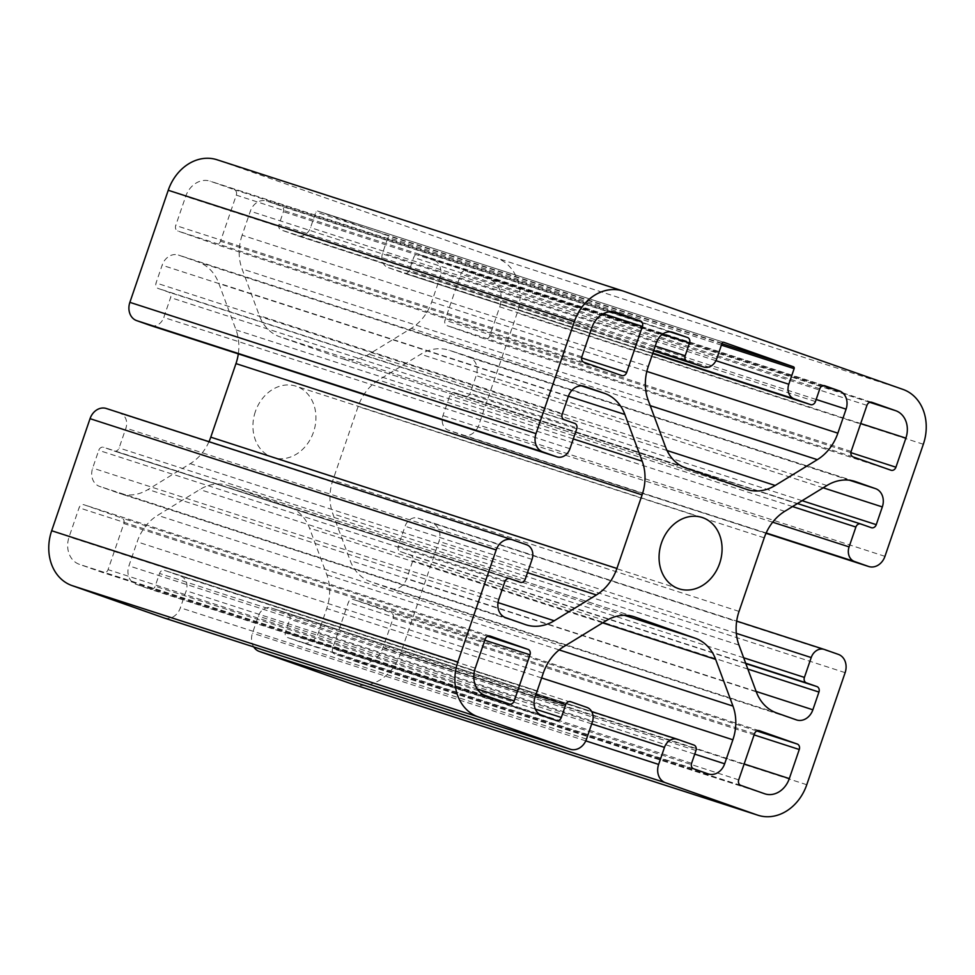 <?xml version="1.0" encoding="UTF-8"?>
<svg xmlns="http://www.w3.org/2000/svg" width="975" height="975" viewBox="0 0 975 975"><rect width="100%" height="100%" fill="white"/><g stroke="black" fill="none" stroke-linecap="round" stroke-linejoin="round"><path stroke-width="0.73" stroke-dasharray="4.88 3.66" d="M255.353 411.633A37.489 30.822 107.9 0 0 272.902 457.531A37.489 30.822 107.9 0 0 313.511 432.083A37.489 30.822 107.9 0 0 295.961 386.185A37.489 30.822 107.9 0 0 255.353 411.633M393.132 618.223A4.497 3.693 107.9 0 0 391.097 612.739L353.291 599.454A4.497 3.693 107.9 0 0 353.218 599.418A4.497 3.693 107.9 0 0 348.343 602.477L332.56 648.582A4.497 3.693 107.9 0 0 334.596 654.067L358.434 662.452A22.498 18.488 107.9 0 0 358.812 662.573A22.498 18.488 107.9 0 0 383.175 647.303L393.132 618.223L754.102 734.906M236.291 195.134A4.497 3.693 107.9 0 0 234.268 189.65L210.417 181.265A22.498 18.488 107.9 0 0 210.052 181.143A22.498 18.488 107.9 0 0 185.689 196.414L175.732 225.493A4.497 3.693 107.9 0 0 177.755 230.978L215.56 244.262A4.497 3.693 107.9 0 0 215.633 244.286A4.497 3.693 107.9 0 0 220.508 241.239L236.291 195.134L603.293 313.767M150.991 325.65A11.992 9.86 107.9 0 0 163.788 317.448L170.588 297.594A4.497 3.693 107.9 0 0 168.553 292.11L158.084 288.429A4.497 3.693 -72.1 0 1 156.061 282.945L162.13 265.212A14.991 12.334 -72.1 0 1 178.376 255.036A14.991 12.334 -72.1 0 1 178.62 255.121L198.315 262.043A44.984 36.989 -72.1 0 1 218.717 283.177L236.035 329.916A44.984 36.989 -72.1 0 1 238.314 353.888M351.89 683.975A44.984 36.989 107.9 0 0 400.615 653.445L438.994 541.369A14.991 12.334 107.9 0 0 432.217 523.1L418.263 518.188A11.992 9.86 107.9 0 0 418.068 518.115A11.992 9.86 107.9 0 0 405.064 526.268L398.263 546.122A4.497 3.693 107.9 0 0 400.298 551.606L410.768 555.287A4.497 3.693 -72.1 0 1 412.803 560.771L406.733 578.504A14.991 12.334 -72.1 0 1 390.487 588.681A14.991 12.334 -72.1 0 1 390.244 588.595L370.549 581.673A44.984 36.989 -72.1 0 1 350.135 560.528L332.816 513.801A44.984 36.989 -72.1 0 1 332.902 480.114L358.093 406.538A44.984 36.989 -72.1 0 1 378.617 380.043L420.773 354.23A44.984 36.989 -72.1 0 1 448.987 350.196A44.984 36.989 -72.1 0 1 449.719 350.439L469.414 357.362A14.991 12.334 -72.1 0 1 476.19 375.643L470.108 393.376A4.497 3.693 -72.1 0 1 465.246 396.423A4.497 3.693 -72.1 0 1 465.173 396.398L454.703 392.718A4.497 3.693 107.9 0 0 454.63 392.693A4.497 3.693 107.9 0 0 449.755 395.753L442.955 415.606A11.992 9.86 107.9 0 0 448.366 430.231L462.333 435.143A14.991 12.334 107.9 0 0 462.577 435.228A14.991 12.334 107.9 0 0 478.822 425.039L517.189 312.975A44.984 36.989 107.9 0 0 496.86 258.143L217.705 159.985A44.984 36.989 107.9 0 0 216.974 159.742M164.373 618.04A14.991 12.334 107.9 0 0 180.375 607.778L186.201 590.765A11.992 9.86 107.9 0 0 180.777 576.14L164.495 570.412A4.497 3.693 107.9 0 0 164.422 570.387A4.497 3.693 107.9 0 0 159.547 573.446L155.183 586.207A4.497 3.693 -72.1 0 1 150.308 589.266A4.497 3.693 -72.1 0 1 150.235 589.241L135.696 584.122A14.991 12.334 -72.1 0 1 128.919 565.853L137.146 541.832A44.984 36.989 -72.1 0 1 157.67 515.336L199.826 489.523A44.984 36.989 -72.1 0 1 228.028 485.477A44.984 36.989 -72.1 0 1 228.772 485.733L289.087 506.939A44.984 36.989 -72.1 0 1 309.502 528.084L326.82 574.811A44.984 36.989 -72.1 0 1 326.735 608.497L318.52 632.519A14.991 12.334 -72.1 0 1 302.274 642.696A14.991 12.334 -72.1 0 1 302.031 642.61L287.491 637.504A4.497 3.693 -72.1 0 1 285.456 632.019L289.831 619.247A4.497 3.693 107.9 0 0 287.796 613.763L271.513 608.047A11.992 9.86 107.9 0 0 271.318 607.973A11.992 9.86 107.9 0 0 258.314 616.115L252.488 633.141A14.991 12.334 107.9 0 0 253.732 646.925M208.991 441.687A44.984 36.989 -72.1 0 1 190.247 463.673L148.09 489.487A44.984 36.989 -72.1 0 1 119.876 493.521A44.984 36.989 -72.1 0 1 119.145 493.277L99.45 486.354A14.991 12.334 -72.1 0 1 92.674 468.073L98.743 450.34A4.497 3.693 -72.1 0 1 103.618 447.281A4.497 3.693 -72.1 0 1 103.691 447.318L114.16 450.998A4.497 3.693 107.9 0 0 114.233 451.023A4.497 3.693 107.9 0 0 119.108 447.964L125.909 428.098A11.992 9.86 107.9 0 0 120.486 413.485L512.667 539.857M242.117 235.219A44.984 36.989 107.9 0 0 242.032 268.905L259.362 315.632A44.984 36.989 107.9 0 0 279.764 336.777L340.092 357.983A44.984 36.989 107.9 0 0 340.823 358.239A44.984 36.989 107.9 0 0 369.038 354.193L411.194 328.38A44.984 36.989 107.9 0 0 431.718 301.884L439.944 277.863A14.991 12.334 107.9 0 0 433.168 259.594L418.628 254.475A4.497 3.693 107.9 0 0 418.555 254.451A4.497 3.693 107.9 0 0 413.68 257.51L409.305 270.27A4.497 3.693 -72.1 0 1 404.43 273.329A4.497 3.693 -72.1 0 1 404.357 273.305L388.074 267.577A11.992 9.86 -72.1 0 1 382.651 252.952L388.001 237.352A1.499 1.231 107.9 0 0 387.319 235.523L317.533 210.99A1.499 1.231 107.9 0 0 315.876 212.002L310.538 227.602A11.992 9.86 -72.1 0 1 297.546 235.743A11.992 9.86 -72.1 0 1 297.351 235.67L281.068 229.942A4.497 3.693 -72.1 0 1 279.033 224.469L283.408 211.697A4.497 3.693 107.9 0 0 281.373 206.212L266.833 201.106A14.991 12.334 107.9 0 0 266.589 201.021A14.991 12.334 107.9 0 0 250.343 211.197L242.117 235.219L648.265 366.503M499.736 306.845A22.498 18.488 107.9 0 0 489.584 279.423L465.733 271.038A4.497 3.693 107.9 0 0 465.66 271.013A4.497 3.693 107.9 0 0 460.785 274.072L445.002 320.178A4.497 3.693 107.9 0 0 447.038 325.662L484.843 338.947A4.497 3.693 107.9 0 0 484.916 338.971A4.497 3.693 107.9 0 0 489.779 335.924L499.736 306.845L860.706 423.528M123.862 523.538A4.497 3.693 107.9 0 0 121.826 518.054L84.021 504.77A4.497 3.693 107.9 0 0 83.947 504.745A4.497 3.693 107.9 0 0 79.072 507.792L69.115 536.872A22.498 18.488 107.9 0 0 79.28 564.293L103.118 572.678A4.497 3.693 107.9 0 0 103.204 572.703A4.497 3.693 107.9 0 0 108.067 569.644L123.862 523.538L484.819 640.222M581.246 385.82L198.315 262.043M568.376 396.203L218.717 283.177M573.288 438.933L236.035 329.916M527.499 572.691L190.247 463.673M498.03 602.599L148.09 489.487M525.281 624.561L119.145 493.277M505.586 617.638L99.45 486.354M498.81 599.357L92.674 468.073M504.892 581.624L98.743 450.34M509.681 578.553L103.691 447.318M114.233 451.023L508.438 578.443L114.16 450.998M525.245 579.247L119.108 447.964M532.045 559.394L125.909 428.098M526.634 544.769L120.486 413.485M586.511 739.074L180.375 607.778M592.349 722.048L186.201 590.765M586.926 707.423L180.777 576.14M164.422 570.387L537.201 690.885L164.495 570.412M535.775 695.053L159.547 573.446M535.324 709.093L155.183 586.207M556.372 720.525L150.235 589.241M541.832 715.406L135.696 584.122M535.056 697.137L128.919 565.853M543.282 673.116L137.146 541.832M563.806 646.62L157.67 515.336M605.962 620.807L199.826 489.523M633.433 616.541L228.772 485.733M624.256 615.286L289.087 506.939M602.635 622.842L309.502 528.084M559.15 649.911L326.82 574.811M541.625 677.954L326.735 608.497M694.736 754.126L318.52 632.519M708.167 773.894L302.031 642.61M693.627 768.787L287.491 637.504M691.592 763.303L285.456 632.019M695.967 750.531L289.831 619.247M693.932 745.058L287.796 613.763M271.318 607.973L591.654 711.531L271.513 608.047M591.715 723.889L258.314 616.115M585.78 740.878L252.488 633.141M806.764 784.729L400.615 653.445M845.13 672.652L438.994 541.369M838.354 654.383L432.217 523.1M418.068 518.115L736.686 621.112L418.263 518.188M736.332 633.348L405.064 526.268M743.657 657.772L398.263 546.122M745.692 663.256L400.298 551.606M745.814 663.597L410.768 555.287M747.849 669.069L412.803 560.771M756.149 691.446L406.733 578.504M796.38 719.879L390.244 588.595M776.685 712.957L370.549 581.673M756.283 691.823L350.135 560.528M738.965 645.084L332.816 513.801M739.038 611.398L332.902 480.114M764.229 537.834L358.093 406.538M784.753 511.327L378.617 380.043M826.91 485.513L420.773 354.23M854.38 481.248L449.719 350.439M849.517 480.236L469.414 357.362M823.168 487.805L476.19 375.643M802.12 500.699L470.108 393.376M871.309 527.682L465.173 396.398M454.63 392.693L797.489 503.527L454.703 392.718M792.541 506.561L449.755 395.753M772.688 522.198L442.955 415.606M766.167 532.959L448.366 430.231M462.577 435.228L766.009 533.313L462.333 435.143M884.959 556.335L478.822 425.039M923.325 444.259L517.189 312.975M903.008 389.427L496.86 258.143M623.842 291.269L217.705 159.985M569.936 448.732L163.788 317.448M576.737 428.878L170.588 297.594M574.702 423.394L168.553 292.11M564.232 419.713L158.084 288.429M562.197 414.229L156.061 282.945M568.267 396.496L162.13 265.212M584.269 386.246L178.62 255.121M648.18 400.189L242.032 268.905M665.498 446.916L259.362 315.632M685.912 468.061L279.764 336.777M746.228 489.267L340.092 357.983M667.034 450.523L369.038 354.193M650.203 405.637L411.194 328.38M646.827 371.414L431.718 301.884M816.16 399.482L439.944 277.863M823.132 385.649L433.168 259.594M824.618 385.71L418.628 254.475M819.817 388.793L413.68 257.51M815.453 401.554L409.305 270.27M404.43 273.329L652.689 353.572L404.357 273.305M652.836 353.157L388.074 267.577M715.93 360.689L382.651 252.952M721.39 345.126L388.001 237.352M721.89 343.675L387.319 235.523M317.509 210.978L723.645 342.262L317.533 210.99M722.024 343.285L315.876 212.002M716.686 358.885L310.538 227.602M297.546 235.743L653.628 350.842L297.351 235.67M653.762 350.427L281.068 229.942M655.249 346.076L279.033 224.469M662.464 334.23L283.408 211.697M669.935 331.817L281.373 206.212M672.482 332.231L266.833 201.106M656.48 342.481L250.343 211.197M611.8 311.683L234.268 189.65M615.822 312.317L210.417 181.265M591.825 327.697L185.689 196.414M581.868 356.777L175.732 225.493M583.903 362.261L177.755 230.978M621.709 375.546L215.56 244.262M581.612 357.959L220.508 241.239M869.785 402.322L489.584 279.423M871.723 402.273L465.733 271.038M866.933 405.356L460.785 274.072M851.138 451.462L445.002 320.178M853.174 456.946L447.038 325.662M890.979 470.23L484.843 338.947M850.882 452.644L489.779 335.924M756.819 730.957L391.097 612.739M759.293 730.689L353.291 599.454M754.492 733.761L348.343 602.477M738.709 779.866L332.56 648.582M740.732 785.35L334.596 654.067M764.583 793.735L358.434 662.452M744.144 763.986L383.175 647.303M487.537 636.273L121.826 518.054M490.011 636.005L84.021 504.77M485.221 639.076L79.072 507.792M475.264 668.155L69.115 536.872M485.416 695.577L79.28 564.293M509.267 703.962L103.118 572.678M477.202 688.972L108.067 569.644M679.039 588.815L272.902 457.531M526.013 624.804L119.876 493.521M509.754 578.577L103.618 447.281M556.445 720.549L150.308 589.266M634.177 616.761L228.028 485.477M708.411 773.979L302.274 642.696M796.624 719.964L390.487 588.681M855.124 481.479L448.987 350.196M871.382 527.719L465.246 396.423M584.513 386.319L178.376 255.036M746.972 489.523L340.823 358.239M824.692 385.734L418.555 254.451M672.726 332.304L266.589 201.021M616.188 312.427L210.052 181.143M621.782 375.582L215.633 244.286M871.796 402.297L465.66 271.013M891.053 470.255L484.916 338.971M759.367 730.714L353.218 599.418M764.948 793.857L358.812 662.573M490.084 636.029L83.947 504.745M509.34 703.987L103.204 572.703M702.098 517.469L295.961 386.185"/><path stroke-width="1.46" d="M661.489 542.917A37.489 30.822 107.9 0 0 679.039 588.815A37.489 30.822 107.9 0 0 719.648 563.367A37.489 30.822 107.9 0 0 702.098 517.469A37.489 30.822 107.9 0 0 661.489 542.917M527.962 649.338L490.157 636.053A4.497 3.693 107.9 0 0 490.084 636.029A4.497 3.693 107.9 0 0 485.221 639.076L475.264 668.155A22.498 18.488 107.9 0 0 485.416 695.577L509.267 703.962A4.497 3.693 107.9 0 0 509.34 703.987A4.497 3.693 107.9 0 0 514.215 700.928L529.998 654.822A4.497 3.693 107.9 0 0 527.962 649.338L487.537 636.273M797.245 744.023L759.44 730.738A4.497 3.693 107.9 0 0 759.367 730.714A4.497 3.693 107.9 0 0 754.492 733.761L738.709 779.866A4.497 3.693 107.9 0 0 740.732 785.35L764.583 793.735A22.498 18.488 107.9 0 0 764.948 793.857A22.498 18.488 107.9 0 0 789.311 778.586L799.268 749.507A4.497 3.693 107.9 0 0 797.245 744.023L756.819 730.957M895.72 410.707L871.882 402.322A4.497 3.693 107.9 0 0 871.796 402.297A4.497 3.693 107.9 0 0 866.933 405.356L851.138 451.462A4.497 3.693 107.9 0 0 853.174 456.946L890.979 470.23A4.497 3.693 107.9 0 0 891.053 470.255A4.497 3.693 107.9 0 0 895.928 467.208L905.885 438.128A22.498 18.488 107.9 0 0 895.72 410.707L869.785 402.322M640.404 320.933L616.566 312.548A22.498 18.488 107.9 0 0 616.188 312.427A22.498 18.488 107.9 0 0 591.825 327.697L581.868 356.777A4.497 3.693 107.9 0 0 583.903 362.261L621.709 375.546A4.497 3.693 107.9 0 0 621.782 375.582A4.497 3.693 107.9 0 0 626.657 372.523L642.44 326.418A4.497 3.693 107.9 0 0 640.404 320.933L611.8 311.683M648.18 400.189L665.498 446.916A44.984 36.989 107.9 0 0 685.912 468.061L746.228 489.267A44.984 36.989 107.9 0 0 746.972 489.523A44.984 36.989 107.9 0 0 775.174 485.477L817.33 459.664A44.984 36.989 107.9 0 0 837.854 433.168L846.081 409.147A14.991 12.334 107.9 0 0 839.304 390.878L824.765 385.759A4.497 3.693 107.9 0 0 824.692 385.734A4.497 3.693 107.9 0 0 819.817 388.793L815.453 401.554A4.497 3.693 -72.1 0 1 810.578 404.613A4.497 3.693 -72.1 0 1 810.505 404.588L794.223 398.86A11.992 9.86 -72.1 0 1 788.799 384.235L794.138 368.635A1.499 1.231 107.9 0 0 793.467 366.807L723.669 342.274A1.499 1.231 107.9 0 0 722.024 343.285L716.686 358.885A11.992 9.86 -72.1 0 1 703.682 367.027A11.992 9.86 -72.1 0 1 703.487 366.953L687.204 361.237A4.497 3.693 -72.1 0 1 685.169 355.753L689.544 342.981A4.497 3.693 107.9 0 0 687.509 337.496L672.969 332.39A14.991 12.334 107.9 0 0 672.726 332.304A14.991 12.334 107.9 0 0 656.48 342.481L648.265 366.503A44.984 36.989 107.9 0 0 648.18 400.189M604.451 393.327A44.984 36.989 -72.1 0 1 624.865 414.472L642.184 461.199A44.984 36.989 -72.1 0 1 642.098 494.886L616.907 568.462A44.984 36.989 -72.1 0 1 596.383 594.957L554.227 620.77A44.984 36.989 -72.1 0 1 526.013 624.804A44.984 36.989 -72.1 0 1 525.281 624.561L505.586 617.638A14.991 12.334 -72.1 0 1 498.81 599.357L504.892 581.624A4.497 3.693 -72.1 0 1 509.754 578.577A4.497 3.693 -72.1 0 1 509.827 578.602L520.297 582.282A4.497 3.693 107.9 0 0 520.37 582.307A4.497 3.693 107.9 0 0 525.245 579.247L532.045 559.394A11.992 9.86 107.9 0 0 526.634 544.769L512.667 539.857A14.991 12.334 107.9 0 0 512.423 539.772A14.991 12.334 107.9 0 0 496.178 549.961L457.811 662.025A44.984 36.989 107.9 0 0 478.14 716.857L570.022 749.166A14.991 12.334 107.9 0 0 570.265 749.251A14.991 12.334 107.9 0 0 586.511 739.074L592.349 722.048A11.992 9.86 107.9 0 0 586.926 707.423L570.643 701.695A4.497 3.693 107.9 0 0 570.57 701.671A4.497 3.693 107.9 0 0 565.695 704.73L561.32 717.49A4.497 3.693 -72.1 0 1 556.445 720.549A4.497 3.693 -72.1 0 1 556.372 720.525L541.832 715.406A14.991 12.334 -72.1 0 1 535.056 697.137L543.282 673.116A44.984 36.989 -72.1 0 1 563.806 646.62L605.962 620.807A44.984 36.989 -72.1 0 1 634.177 616.761A44.984 36.989 -72.1 0 1 634.908 617.017L695.236 638.223A44.984 36.989 -72.1 0 1 715.638 659.368L732.968 706.095A44.984 36.989 -72.1 0 1 732.883 739.781L724.657 763.803A14.991 12.334 -72.1 0 1 708.411 773.979A14.991 12.334 -72.1 0 1 708.167 773.894L693.627 768.787A4.497 3.693 -72.1 0 1 691.592 763.303L695.967 750.531A4.497 3.693 107.9 0 0 693.932 745.058L677.649 739.33A11.992 9.86 107.9 0 0 677.454 739.257A11.992 9.86 107.9 0 0 664.463 747.398L658.637 764.424A14.991 12.334 107.9 0 0 665.401 782.706L757.295 815.015A44.984 36.989 107.9 0 0 758.026 815.258A44.984 36.989 107.9 0 0 806.764 784.729L845.13 672.652A14.991 12.334 107.9 0 0 838.354 654.383L824.399 649.472A11.992 9.86 107.9 0 0 824.204 649.411A11.992 9.86 107.9 0 0 811.212 657.552L804.412 677.406A4.497 3.693 107.9 0 0 806.447 682.89L816.916 686.571A4.497 3.693 -72.1 0 1 818.939 692.055L812.87 709.788A14.991 12.334 -72.1 0 1 796.624 719.964A14.991 12.334 -72.1 0 1 796.38 719.879L776.685 712.957A44.984 36.989 -72.1 0 1 756.283 691.823L738.965 645.084A44.984 36.989 -72.1 0 1 739.038 611.398L764.229 537.834A44.984 36.989 -72.1 0 1 784.753 511.327L826.91 485.513A44.984 36.989 -72.1 0 1 855.124 481.479A44.984 36.989 -72.1 0 1 855.855 481.723L875.55 488.646A14.991 12.334 -72.1 0 1 882.326 506.927L876.257 524.66A4.497 3.693 -72.1 0 1 871.382 527.719A4.497 3.693 -72.1 0 1 871.309 527.682L860.84 524.002A4.497 3.693 107.9 0 0 860.767 523.977A4.497 3.693 107.9 0 0 855.892 527.036L849.091 546.902A11.992 9.86 107.9 0 0 854.514 561.515L868.469 566.426A14.991 12.334 107.9 0 0 868.713 566.512A14.991 12.334 107.9 0 0 884.959 556.335L923.325 444.259A44.984 36.989 107.9 0 0 903.008 389.427L623.842 291.269A44.984 36.989 107.9 0 0 623.11 291.025A44.984 36.989 107.9 0 0 574.385 321.555L536.006 433.631A14.991 12.334 107.9 0 0 542.783 451.9L556.737 456.812A11.992 9.86 107.9 0 0 556.932 456.885A11.992 9.86 107.9 0 0 569.936 448.732L576.737 428.878A4.497 3.693 107.9 0 0 574.702 423.394L564.232 419.713A4.497 3.693 -72.1 0 1 562.197 414.229L568.267 396.496A14.991 12.334 -72.1 0 1 584.513 386.319A14.991 12.334 -72.1 0 1 584.756 386.405L604.451 393.327L581.246 385.82M623.11 291.025L216.974 159.742A44.984 36.989 107.9 0 0 168.236 190.271L129.87 302.348A14.991 12.334 107.9 0 0 136.646 320.617L150.601 325.528A11.992 9.86 107.9 0 0 150.796 325.589A11.992 9.86 107.9 0 0 150.991 325.65M253.732 646.925A14.991 12.334 107.9 0 0 259.265 651.422L351.158 683.731A44.984 36.989 107.9 0 0 351.89 683.975L758.026 815.258M106.531 408.574A14.991 12.334 107.9 0 0 106.287 408.488A14.991 12.334 107.9 0 0 90.041 418.665L51.675 530.741A44.984 36.989 107.9 0 0 71.992 585.573L163.885 617.882A14.991 12.334 107.9 0 0 164.129 617.967A14.991 12.334 107.9 0 0 164.373 618.04M238.314 353.888A44.984 36.989 -72.1 0 1 235.962 363.602L210.771 437.166A44.984 36.989 -72.1 0 1 208.991 441.687M624.865 414.472L568.376 396.203M642.184 461.199L573.288 438.933M642.098 494.886L235.962 363.602M616.907 568.462L210.771 437.166M596.383 594.957L527.499 572.691M554.227 620.77L498.03 602.599M496.178 549.961L90.041 418.665M457.811 662.025L51.675 530.741M478.14 716.857L71.992 585.573M570.022 749.166L163.885 617.882M565.695 704.73L535.775 695.053M561.32 717.49L535.324 709.093M634.908 617.017L633.433 616.541M695.236 638.223L624.256 615.286M715.638 659.368L602.635 622.842M732.968 706.095L559.15 649.911M732.883 739.781L541.625 677.954M724.657 763.803L694.736 754.126M677.259 739.196L591.654 711.531L677.454 739.257M664.463 747.398L591.715 723.889M658.637 764.424L585.78 740.878M665.401 782.706L259.265 651.422M757.295 815.015L351.158 683.731M824.009 649.35L736.686 621.112L824.204 649.411M811.212 657.552L736.332 633.348M804.412 677.406L743.657 657.772M806.447 682.89L745.692 663.256M816.916 686.571L745.814 663.597M818.939 692.055L747.849 669.069M812.87 709.788L756.149 691.446M855.855 481.723L854.38 481.248M875.55 488.646L849.517 480.236M882.326 506.927L823.168 487.805M876.257 524.66L802.12 500.699M860.693 523.965L797.489 503.527L860.767 523.977M855.892 527.036L792.541 506.561M849.091 546.902L772.688 522.198M854.514 561.515L766.167 532.959M868.469 566.426L766.009 533.301L868.713 566.512M574.385 321.555L168.236 190.271M536.006 433.631L129.87 302.348M542.783 451.9L136.646 320.617M556.737 456.812L150.601 325.528M775.174 485.477L667.034 450.523M817.33 459.664L650.203 405.637M837.854 433.168L646.827 371.414M846.081 409.147L816.16 399.482M839.304 390.878L823.132 385.649M810.505 404.588L652.689 353.572L810.578 404.613M794.223 398.86L652.836 353.157M788.799 384.235L715.93 360.689M794.138 368.635L721.39 345.126M793.467 366.807L721.89 343.675M703.487 366.953L653.628 350.842L703.682 367.027M687.204 361.237L653.762 350.427M685.169 355.753L655.249 346.076M689.544 342.981L662.464 334.23M687.509 337.496L669.935 331.817M642.44 326.418L603.293 313.767M616.566 312.548L615.822 312.317M626.657 372.523L581.612 357.959M905.885 438.128L860.706 423.528M895.928 467.208L850.882 452.644M799.268 749.507L754.102 734.906M789.311 778.586L744.144 763.986M529.998 654.822L484.819 640.222M514.215 700.928L477.202 688.972M512.423 539.772L106.287 408.488M570.265 749.251L164.129 617.967M556.932 456.885L150.796 325.589"/></g></svg>
